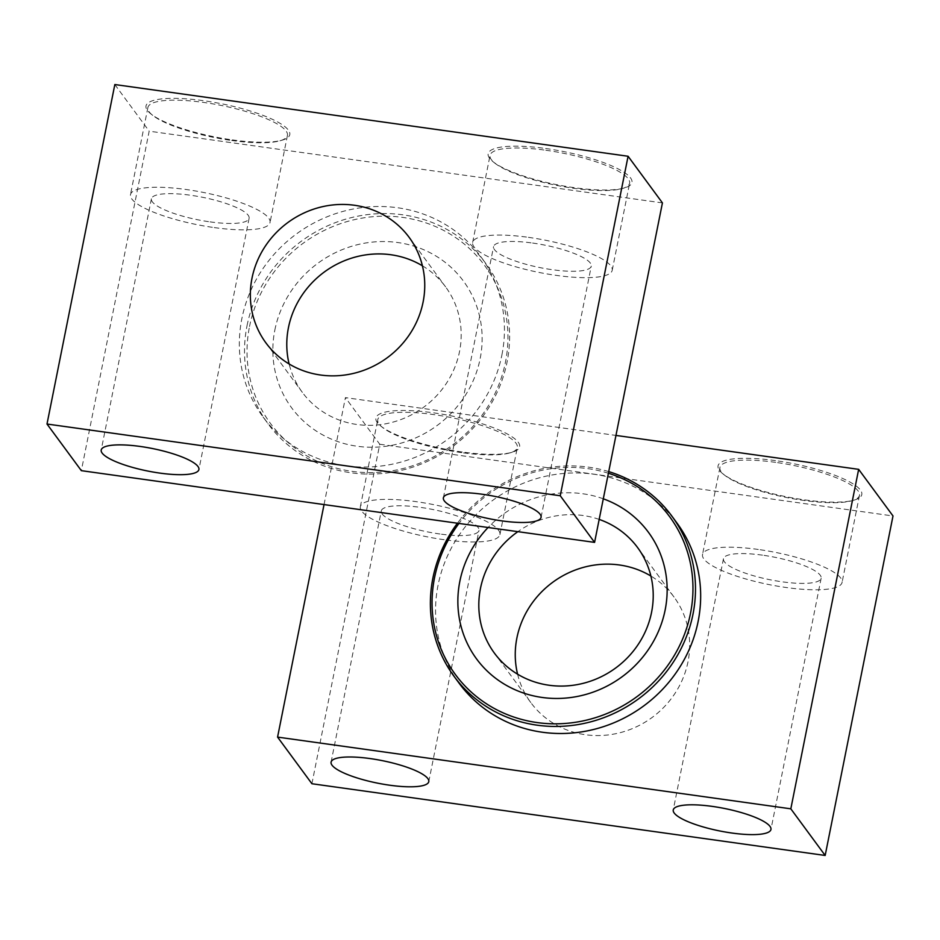 <?xml version="1.0" encoding="UTF-8"?>
<svg xmlns="http://www.w3.org/2000/svg" width="940" height="940" viewBox="0 0 940 940"><rect width="100%" height="100%" fill="white"/><g stroke="black" fill="none" stroke-linecap="round" stroke-linejoin="round"><path stroke-width="0.7" stroke-dasharray="4.7 3.53" d="M324.041 504.569L345.415 397.62L615.959 435.431M311.916 783.737L379.748 444.244L345.415 397.62M775.5 460.623A73.297 16.908 -168.7 0 0 723.048 473.948A73.297 16.908 -168.7 0 0 786.627 496.814A73.297 16.908 -168.7 0 0 854.107 500.127A73.297 16.908 -168.7 0 0 847.14 480.575A73.297 16.908 -168.7 0 0 775.5 460.623M462.21 452.011A73.297 16.908 11.3 0 1 380.876 426.126A73.297 16.908 11.3 0 1 451.082 415.832A73.297 16.908 11.3 0 1 511.936 452.316A73.297 16.908 11.3 0 1 462.21 452.011M379.748 444.244L893 515.966M517.587 674.192A88.948 83.895 -36.4 0 0 530.83 702.603A88.948 83.895 -36.4 0 0 620.271 732.648A88.948 83.895 -36.4 0 0 687.998 661.807A88.948 83.895 -36.4 0 0 674.074 597.1A88.948 83.895 -36.4 0 0 650.88 576.032M459.249 683.404A135.207 127.523 143.6 0 1 438.087 585.056A135.207 127.523 143.6 0 1 541.04 477.379A135.207 127.523 143.6 0 1 676.976 523.051M439.944 534.002A49.808 11.492 11.3 0 1 381.288 510.913A49.808 11.492 11.3 0 1 432.388 509.41A49.808 11.492 11.3 0 1 478.977 530.442A49.808 11.492 11.3 0 1 439.944 534.002M444.15 539.713A71.158 16.415 11.3 0 1 360.349 506.731A71.158 16.415 11.3 0 1 433.352 504.58A71.158 16.415 11.3 0 1 499.916 534.625A71.158 16.415 11.3 0 1 444.15 539.713M461.552 452.622A71.158 16.415 11.3 0 1 382.592 427.488A71.158 16.415 11.3 0 1 377.751 419.639A71.158 16.415 11.3 0 1 450.754 417.489A71.158 16.415 11.3 0 1 517.317 447.534A71.158 16.415 11.3 0 1 509.832 452.916A71.158 16.415 11.3 0 1 461.552 452.622M775.688 462.374A71.158 16.415 -168.7 0 0 719.923 467.462A71.158 16.415 -168.7 0 0 724.764 475.299A71.158 16.415 -168.7 0 0 786.486 497.507A71.158 16.415 -168.7 0 0 852.004 500.726A71.158 16.415 -168.7 0 0 859.477 495.345A71.158 16.415 -168.7 0 0 775.688 462.374M758.286 549.465A71.158 16.415 -168.7 0 0 702.521 554.553A71.158 16.415 -168.7 0 0 769.084 584.598A71.158 16.415 -168.7 0 0 842.076 582.436A71.158 16.415 -168.7 0 0 758.286 549.465M762.493 555.164A49.808 11.492 -168.7 0 0 723.459 558.736A49.808 11.492 -168.7 0 0 770.048 579.757A49.808 11.492 -168.7 0 0 821.149 578.253A49.808 11.492 -168.7 0 0 762.493 555.164M608.732 471.61A135.207 127.523 -36.4 0 0 457.428 523.216M608.403 473.255A133.069 125.513 -36.4 0 0 458.955 523.427M603.292 498.811A106.737 100.674 -36.4 0 0 488.083 527.493M599.18 519.409A88.948 83.895 -36.4 0 0 517.87 531.652M114.833 84.541L149.178 131.177L81.345 470.658M232.333 139.895A73.297 16.908 -168.7 0 0 282.071 140.189A73.297 16.908 -168.7 0 0 221.217 103.706A73.297 16.908 -168.7 0 0 151.011 114.01A73.297 16.908 -168.7 0 0 232.333 139.895M545.623 148.496A73.297 16.908 11.3 0 1 617.263 168.448A73.297 16.908 11.3 0 1 624.231 188.012A73.297 16.908 11.3 0 1 556.75 184.687A73.297 16.908 11.3 0 1 493.171 161.821A73.297 16.908 11.3 0 1 545.623 148.496M662.43 202.899L149.178 131.177M501.913 354.944A135.207 127.523 -36.4 0 0 480.751 256.596A135.207 127.523 -36.4 0 0 344.804 210.924A135.207 127.523 -36.4 0 0 241.862 318.613A135.207 127.523 -36.4 0 0 263.024 416.949A135.207 127.523 -36.4 0 0 398.96 462.621A135.207 127.523 -36.4 0 0 501.913 354.944M532.616 243.049A49.808 11.492 11.3 0 1 591.272 266.126A49.808 11.492 11.3 0 1 540.171 267.642A49.808 11.492 11.3 0 1 493.582 246.609A49.808 11.492 11.3 0 1 532.616 243.049M528.409 237.338A71.158 16.415 11.3 0 1 612.21 270.309A71.158 16.415 11.3 0 1 539.207 272.471A71.158 16.415 11.3 0 1 472.644 242.426A71.158 16.415 11.3 0 1 528.409 237.338M545.811 150.247A71.158 16.415 11.3 0 1 629.612 183.218A71.158 16.415 11.3 0 1 622.127 188.599A71.158 16.415 11.3 0 1 556.609 185.38A71.158 16.415 11.3 0 1 494.887 163.184A71.158 16.415 11.3 0 1 490.046 155.335A71.158 16.415 11.3 0 1 545.811 150.247M231.675 140.495A71.158 16.415 -168.7 0 0 279.967 140.788A71.158 16.415 -168.7 0 0 287.44 135.407A71.158 16.415 -168.7 0 0 220.876 105.362A71.158 16.415 -168.7 0 0 147.886 107.524A71.158 16.415 -168.7 0 0 152.715 115.362A71.158 16.415 -168.7 0 0 231.675 140.495M214.273 227.586A71.158 16.415 -168.7 0 0 270.038 222.498A71.158 16.415 -168.7 0 0 203.475 192.453A71.158 16.415 -168.7 0 0 130.484 194.615A71.158 16.415 -168.7 0 0 214.273 227.586M210.078 221.875A49.808 11.492 -168.7 0 0 249.112 218.315A49.808 11.492 -168.7 0 0 202.511 197.283A49.808 11.492 -168.7 0 0 151.411 198.798A49.808 11.492 -168.7 0 0 210.078 221.875M247.044 325.651A135.207 127.523 143.6 0 1 349.997 217.974A135.207 127.523 143.6 0 1 485.933 263.647A135.207 127.523 143.6 0 1 452.692 446.5A135.207 127.523 143.6 0 1 268.205 423.999A135.207 127.523 143.6 0 1 247.044 325.651M249.523 326.509A133.069 125.513 143.6 0 1 463.444 243.378A133.069 125.513 143.6 0 1 419.498 463.291A133.069 125.513 143.6 0 1 249.523 326.509M274.844 330.046A106.737 100.674 143.6 0 1 446.441 263.365A106.737 100.674 143.6 0 1 411.191 439.767A106.737 100.674 143.6 0 1 274.844 330.046M422.413 265.808A88.948 83.895 143.6 0 1 445.607 286.888A88.948 83.895 143.6 0 1 423.74 407.185A88.948 83.895 143.6 0 1 302.363 392.38A88.948 83.895 143.6 0 1 289.12 363.968M428.781 781.657L478.977 530.442M331.091 762.14L381.288 510.913M499.916 534.625L517.317 447.534M360.349 506.731L377.751 419.639M509.832 452.916L511.936 452.316M382.592 427.488L380.876 426.126M852.004 500.726L854.107 500.127M724.764 475.299L723.048 473.948M719.923 467.462L702.521 554.553M859.477 495.345L842.076 582.436M723.459 558.736L673.252 809.951M821.149 578.253L770.953 829.468M674.074 597.1L637.637 547.62M530.83 702.603L494.393 653.112M541.076 517.353L591.272 266.126M443.386 497.824L493.582 246.609M612.21 270.309L629.612 183.218M472.644 242.426L490.046 155.335M622.127 188.599L624.231 188.012M494.887 163.184L493.171 161.821M279.967 140.788L282.071 140.189M152.715 115.362L151.011 114.01M147.886 107.524L130.484 194.615M287.44 135.407L270.038 222.498M151.411 198.798L101.215 450.013M249.112 218.315L198.904 469.53M263.024 416.949L268.205 423.999M480.751 256.596L485.933 263.647M265.926 342.9L302.363 392.38M409.17 237.397L445.607 286.888"/><path stroke-width="1.41" d="M790.822 808.823L825.167 855.459L893 515.966L858.655 469.342L790.822 808.823L277.57 737.101L324.041 504.569M712.285 806.391A49.808 11.492 -168.7 0 0 673.252 809.951A49.808 11.492 -168.7 0 0 719.852 830.984A49.808 11.492 -168.7 0 0 770.953 829.468A49.808 11.492 -168.7 0 0 712.285 806.391M389.748 785.217A49.808 11.492 11.3 0 1 331.091 762.14A49.808 11.492 11.3 0 1 382.192 760.625A49.808 11.492 11.3 0 1 428.781 781.657A49.808 11.492 11.3 0 1 389.748 785.217M825.167 855.459L311.916 783.737L277.57 737.101M615.959 435.431L858.655 469.342M650.88 576.032A88.948 83.895 -36.4 0 0 552.708 582.295A88.948 83.895 -36.4 0 0 517.587 674.192M671.795 516.001L676.976 523.051A135.207 127.523 143.6 0 1 698.138 621.387A135.207 127.523 143.6 0 1 595.196 729.076A135.207 127.523 143.6 0 1 459.249 683.404L454.067 676.354A135.207 127.523 -36.4 0 0 590.003 722.026A135.207 127.523 -36.4 0 0 692.956 614.349A135.207 127.523 -36.4 0 0 671.795 516.001A135.207 127.523 -36.4 0 0 608.732 471.61M457.428 523.216A135.207 127.523 -36.4 0 0 454.067 676.354M458.955 523.427A133.069 125.513 -36.4 0 0 508.752 715.199A133.069 125.513 -36.4 0 0 690.477 613.491A133.069 125.513 -36.4 0 0 608.403 473.255M488.083 527.493A106.737 100.674 -36.4 0 0 513.475 689.02A106.737 100.674 -36.4 0 0 665.156 609.954A106.737 100.674 -36.4 0 0 603.292 498.811M517.87 531.652A88.948 83.895 -36.4 0 0 494.393 653.112A88.948 83.895 -36.4 0 0 583.822 683.168A88.948 83.895 -36.4 0 0 651.561 612.328A88.948 83.895 -36.4 0 0 637.637 547.62A88.948 83.895 -36.4 0 0 599.18 519.409M47 424.034L81.345 470.658L594.585 542.38L662.43 202.899L628.084 156.263L114.833 84.541L47 424.034L560.252 495.756L594.585 542.38M159.871 473.102A49.808 11.492 -168.7 0 0 198.904 469.53A49.808 11.492 -168.7 0 0 152.315 448.509A49.808 11.492 -168.7 0 0 101.215 450.013A49.808 11.492 -168.7 0 0 159.871 473.102M482.42 494.264A49.808 11.492 11.3 0 1 541.076 517.353A49.808 11.492 11.3 0 1 489.975 518.856A49.808 11.492 11.3 0 1 443.386 497.824A49.808 11.492 11.3 0 1 482.42 494.264M560.252 495.756L628.084 156.263M252.002 278.193A88.948 83.895 143.6 0 1 319.729 207.352A88.948 83.895 143.6 0 1 409.17 237.397A88.948 83.895 143.6 0 1 387.292 357.705A88.948 83.895 143.6 0 1 265.926 342.9A88.948 83.895 143.6 0 1 252.002 278.193M289.12 363.968A88.948 83.895 143.6 0 1 288.439 327.672A88.948 83.895 143.6 0 1 422.413 265.808"/></g></svg>
